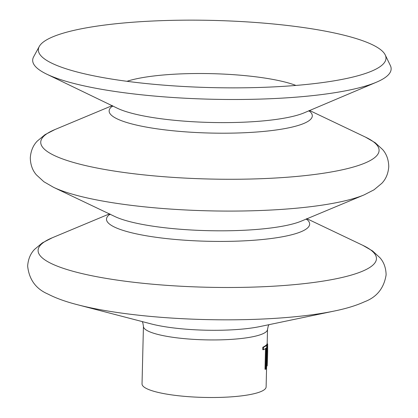 <?xml version="1.0" encoding="UTF-8"?>
<svg xmlns="http://www.w3.org/2000/svg" width="418" height="418" viewBox="0 0 418 418"><rect width="100%" height="100%" fill="white"/><g stroke="black" fill="none" stroke-linecap="round" stroke-linejoin="round"><path stroke-width="0.63" d="M87.294 74.451A173.878 33.602 -178.6 0 1 51.978 63.285A173.878 33.602 -178.6 0 1 39.282 46.455A173.878 33.602 -178.6 0 1 155.386 20.9A173.878 33.602 -178.6 0 1 337.049 33.56A173.878 33.602 -178.6 0 1 385.224 54.915A173.878 33.602 -178.6 0 1 371.717 71.102A173.878 33.602 -178.6 0 1 87.294 74.451M385.224 54.915L390.355 65.522A179.285 34.652 -178.6 0 1 376.425 82.21A179.285 34.652 -178.6 0 1 83.145 85.664A179.285 34.652 -178.6 0 1 46.732 74.153A179.285 34.652 -178.6 0 1 33.639 56.801L39.282 46.455M268.973 324.676L268.272 325.962L267.52 329.379A62.063 11.997 -178.6 0 1 228.62 339.536A62.063 11.997 -178.6 0 1 160.904 335.158A62.063 11.997 -178.6 0 1 143.437 326.348L142.031 383.907A62.063 11.997 -178.6 0 0 159.498 392.721A62.063 11.997 -178.6 0 0 227.214 397.1A62.063 11.997 -178.6 0 0 266.114 386.943L266.804 358.602L266.721 344.385A62.063 11.997 -178.6 0 0 266.966 343.936L267.651 343.962A62.752 12.127 -178.6 0 1 267.405 344.416L266.721 344.385M265.676 369.313L266.198 348.069A62.752 12.127 -178.6 0 1 263.403 349.73L263.46 347.301A62.752 12.127 -178.6 0 0 266.715 345.237L266.135 368.906A62.752 12.127 -178.6 0 1 265.676 369.313L265.007 369.266L265.514 348.57M263.403 349.73L262.76 349.667L262.823 347.238A62.063 11.997 -178.6 0 0 266.036 345.195L266.715 345.237M267.651 343.962L267.666 350.859A62.752 12.127 -178.6 0 0 267.692 350.582L267.635 353.006A62.752 12.127 -178.6 0 1 267.63 353.064L267.494 358.618L267.405 344.416M267.677 350.237A62.752 12.127 -178.6 0 1 267.692 350.582M267.494 358.618L267.201 365.922L266.512 365.917M263.46 347.301L262.823 347.238M88.37 166.218A169.233 32.709 -178.6 0 1 54.957 129.543L45.029 134.643L37.254 141.106C33.121 145.375 30.801 150.955 30.295 157.842C30.467 164.749 32.51 170.434 36.429 174.902L43.88 181.736L53.546 187.316A169.233 32.709 -178.6 0 0 87.592 198.027A169.233 32.709 -178.6 0 0 364.094 194.903L374.021 189.809L381.796 183.34C385.929 179.071 388.249 173.491 388.761 166.604C388.588 159.697 386.54 154.012 382.622 149.55L375.171 142.71L365.504 137.13A169.233 32.709 -178.6 0 1 303.536 175.769A169.233 32.709 -178.6 0 1 88.37 166.218M85.727 274.433A169.233 32.709 -178.6 0 1 52.313 237.758L42.385 242.858L34.61 249.327C30.477 253.595 28.158 259.17 27.645 266.062C29.108 279.532 35.875 288.864 47.95 294.053C55.887 298.165 65.736 301.723 77.502 304.727A166.542 32.186 -178.6 0 0 86.855 306.984A166.542 32.186 -178.6 0 0 334.431 311.008C346.334 308.578 356.345 305.506 364.47 301.791C376.78 297.193 383.996 288.206 386.117 274.825C385.939 267.917 383.896 262.232 379.978 257.765L372.527 250.925L362.861 245.35A169.233 32.709 -178.6 0 1 300.892 283.989A169.233 32.709 -178.6 0 1 85.727 274.433M126.988 81.301A96.177 18.591 -178.6 0 1 280.311 80.935A96.177 18.591 -178.6 0 1 295.918 85.429M309.101 110.833A101.616 19.641 -178.6 0 1 260.362 131.722A101.616 19.641 -178.6 0 1 137.736 125.363A101.616 19.641 -178.6 0 1 112.583 106.031M306.451 219.053A101.616 19.641 -178.6 0 1 257.718 239.942A101.616 19.641 -178.6 0 1 135.092 233.584A101.616 19.641 -178.6 0 1 109.939 214.251M376.425 82.21L304.2 112.813A101.59 19.636 -178.6 0 1 138.013 114.772A101.59 19.636 -178.6 0 1 117.38 108.246L46.732 74.153M364.094 194.903L301.378 221.106A101.616 19.641 -178.6 0 1 135.354 222.977A101.616 19.641 -178.6 0 1 114.908 216.55L53.546 187.316M334.431 311.008L259.97 326.557A70.558 13.637 -178.6 0 1 155.078 324.854A70.558 13.637 -178.6 0 1 151.112 323.898L77.502 304.727M309.231 111.303L309.085 110.514M306.582 219.518L306.436 218.734M109.788 214.711L109.971 213.932M112.432 106.491L112.614 105.712M309.628 110.514L365.504 137.13M307.021 218.75L362.861 245.35M142.214 321.578L142.857 322.895L143.437 326.348M267.52 329.379L267.165 343.946M109.385 213.917L52.313 237.758M112.071 105.686L54.957 129.543"/></g></svg>
